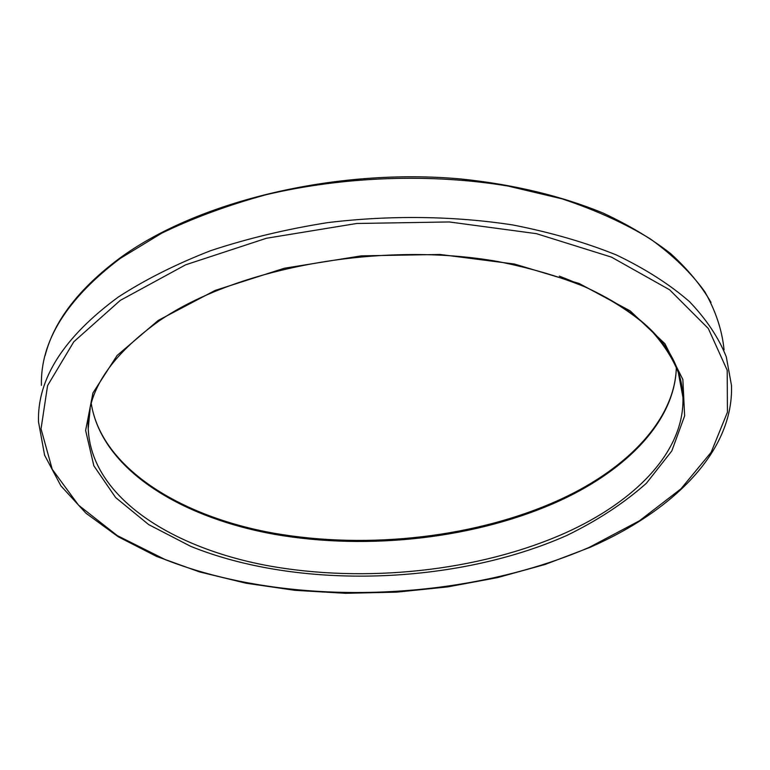 <?xml version="1.0" encoding="UTF-8"?>
<svg xmlns="http://www.w3.org/2000/svg" width="770" height="770" viewBox="0 0 770 770"><rect width="100%" height="100%" fill="white"/><g stroke="black" fill="none" stroke-linecap="round" stroke-linejoin="round"><path stroke-width="1.16" d="M41.426 385.347C40.319 341.37 66.567 299.078 120.159 258.479L161.825 233.118C193.501 217.843 228.353 205.022 266.382 194.656C344.334 176.301 431.133 173.269 507.911 186.042L562.177 198.881C595.537 210.037 624.913 223.367 650.303 238.892C673.105 255.351 691.287 272.984 704.829 291.772C715.705 310.916 722.125 330.272 724.069 349.84M118.234 297.085C63.814 337.135 37.23 378.715 38.5 421.825L44.593 455.176L60.897 485.86L85.932 513.195L118.253 536.786L156.522 556.402L199.478 571.898L245.986 583.208L294.987 590.34L345.518 593.304L396.666 592.149L447.572 586.913L497.343 577.664L545.083 564.468L589.83 547.432C672.354 511.309 733.685 452.057 731.5 385.52L726.293 356.847C718.708 337.761 706.408 319.329 689.391 301.542C669.631 284.38 645.356 268.884 616.549 255.034C585.354 242.415 550.771 232.386 512.782 224.956C454.031 215.908 390.284 215.042 327.625 222.626C286.382 229.162 247.391 238.508 210.662 250.673C175.839 264.226 145.03 279.703 118.234 297.085M589.31 547.335C462.578 602.14 289.347 608.05 165.588 559.771L117.29 535.602L78.598 505.235L52.235 469.305L41.031 428.871L47.586 385.587L73.805 341.774L120.274 300.396L185.695 264.793L266.439 238.257L356.731 223.483L449.257 221.952L536.392 233.656L611.428 257.113L669.582 289.77L708.323 328.511L727.207 370.255L727.429 412.248L711.134 452.327L680.921 488.873L639.466 520.78L589.31 547.335M676.349 367.03C675.261 420.478 627.444 469.267 560.993 500.154C478.016 538.384 369.003 550.877 274.332 534.293C180.373 517.401 102.112 469.373 91.293 403.875M566.787 535.477C455.243 584.95 299.001 590.128 190.671 546.334L148.677 524.601L115.625 497.535L93.844 465.792L85.624 430.43L92.939 392.979L117.098 355.48L158.264 320.397L215.051 290.454L284.322 268.249L361.284 255.861L440.065 254.466L514.533 264.052L579.252 283.524L630.158 310.887L664.914 343.718L682.855 379.485L684.636 415.867L671.806 450.95L646.415 483.242C624.114 503.06 597.578 520.472 566.787 535.477M90.196 408.379L88.213 428.592C90.985 496.121 169.621 547.095 266.536 565.45C364.248 583.564 478.574 571.571 565.276 532.965C634.923 501.703 684.646 451.644 682.942 397.378C681.171 347.453 639.976 307.038 559.328 276.132M45.132 355.567C53.919 320.994 79.012 288.365 120.418 257.671M120.938 257.296C198.41 201.114 335.999 167.629 460.922 178.977C513.667 184.396 562.081 196.167 603.074 213.049C628.955 225.129 651.468 238.642 670.612 253.58C687.697 269.125 701.181 285.4 711.037 302.418M91.312 403.798C101.476 467.323 179.42 516.381 273.831 533.196C368.801 549.886 478.266 537.325 561.436 498.931C628.32 467.939 675.406 418.611 676.329 366.982M678.178 371.891L682.942 397.378L678.745 373.498C672.499 357.501 662.2 341.967 647.84 326.865C631.111 312.293 610.495 299.097 586.009 287.287C559.482 276.507 530.078 267.922 497.786 261.511C381.468 240.914 237.333 267.488 159.583 320.609C110.534 355.596 86.75 391.593 88.213 428.592L89.022 415.059"/></g></svg>
